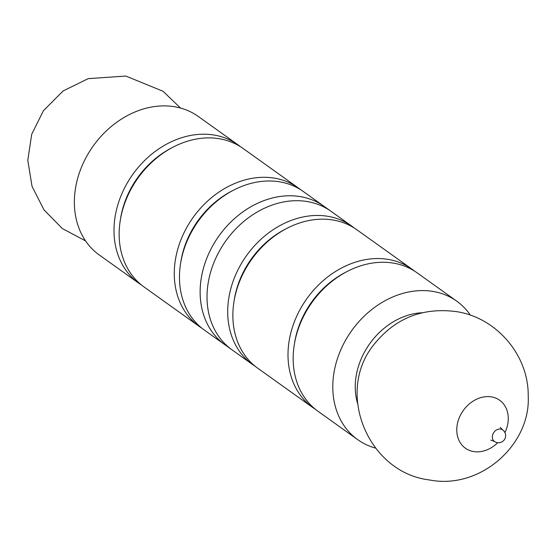 <?xml version="1.0" encoding="UTF-8"?>
<svg xmlns="http://www.w3.org/2000/svg" width="556" height="556" viewBox="0 0 556 556"><rect width="100%" height="100%" fill="white"/><g stroke="black" fill="none" stroke-linecap="round" stroke-linejoin="round"><path stroke-width="0.83" d="M300.74 189.784A85.131 68.298 125.6 0 0 298.211 187.865A85.131 68.298 125.6 0 0 193.14 217.417A85.131 68.298 125.6 0 0 199.215 326.393A85.131 68.298 125.6 0 0 201.849 328.165M199.215 326.393L144.08 286.993A85.131 68.298 -54.4 0 1 123.932 205.553A85.131 68.298 -54.4 0 1 193.029 139.716A85.131 68.298 -54.4 0 1 243.076 148.466L298.211 187.865M240.435 146.694A85.131 68.298 125.6 0 0 237.905 144.768A85.131 68.298 125.6 0 0 157.709 149.633A85.131 68.298 125.6 0 0 113.994 231.025A85.131 68.298 125.6 0 0 138.91 283.296A85.131 68.298 125.6 0 0 141.544 285.068M237.905 144.768L198.277 116.454A85.131 68.298 125.6 0 0 118.081 121.312A85.131 68.298 125.6 0 0 74.365 202.704A85.131 68.298 125.6 0 0 99.281 254.982L138.91 283.296M252.626 364.562L204.379 330.083A85.131 68.298 -54.4 0 1 179.463 277.812A85.131 68.298 -54.4 0 1 253.334 182.813A85.131 68.298 -54.4 0 1 303.374 191.556L324.051 206.332A85.131 68.298 125.6 0 0 243.855 211.197A85.131 68.298 125.6 0 0 200.139 292.588A85.131 68.298 125.6 0 0 225.055 344.859A85.131 68.298 125.6 0 1 218.988 235.89A85.131 68.298 125.6 0 1 324.051 206.332L330.945 211.259A85.131 68.298 125.6 0 0 225.882 240.811A85.131 68.298 125.6 0 0 231.949 349.787A85.131 68.298 -54.4 0 1 225.882 240.811A85.131 68.298 -54.4 0 1 330.945 211.259L351.621 226.035A85.131 68.298 125.6 0 0 301.574 217.285A85.131 68.298 125.6 0 0 232.477 283.122A85.131 68.298 125.6 0 0 252.626 364.562A85.131 68.298 125.6 0 0 255.26 366.334M354.151 227.953A85.131 68.298 125.6 0 0 351.621 226.035M312.924 407.652L257.789 368.253A85.131 68.298 -54.4 0 1 251.722 259.284A85.131 68.298 -54.4 0 1 356.785 229.725L411.92 269.125A85.131 68.298 125.6 0 0 361.88 260.382A85.131 68.298 125.6 0 0 292.783 326.219A85.131 68.298 125.6 0 0 312.924 407.652A85.131 68.298 125.6 0 0 315.565 409.424M414.456 271.05A85.131 68.298 125.6 0 0 411.92 269.125M375.467 448.073A85.131 68.298 -54.4 0 1 357.723 439.671L318.095 411.35A85.131 68.298 -54.4 0 1 312.027 302.374A85.131 68.298 -54.4 0 1 417.09 272.822L456.719 301.143A85.131 68.298 -54.4 0 1 470.418 315.203M357.723 439.671A85.131 68.298 -54.4 0 1 351.656 330.695A85.131 68.298 -54.4 0 1 456.719 301.143M125.559 201.043A81.586 65.448 -54.4 0 1 155.756 158.78M171.832 147.806A81.586 65.448 125.6 0 0 120.381 219.801M232.13 190.896A81.586 65.448 125.6 0 0 180.679 262.898M185.864 244.133A81.586 65.448 -54.4 0 1 216.062 201.877M285.541 229.065A81.586 65.448 125.6 0 0 234.09 301.067M239.275 282.302A81.586 65.448 -54.4 0 1 269.472 240.046M345.846 272.162A81.586 65.448 125.6 0 0 294.395 344.157M299.573 325.399A81.586 65.448 -54.4 0 1 329.771 283.143M357.529 403.26A65.643 52.66 -54.4 0 1 422.212 312.75M497.71 442.708A29.461 23.63 -54.4 0 1 459.041 440.498A29.461 23.63 -54.4 0 1 477.027 399.02A29.461 23.63 -54.4 0 1 508.274 418.341A29.461 23.63 -54.4 0 1 504.931 432.596M490.76 440.116L494.409 441.436A7.096 5.692 -54.4 0 1 492.734 434.646A7.096 5.692 -54.4 0 1 498.489 429.162A7.096 5.692 -54.4 0 1 502.659 429.892L500.275 427.411M85.582 240.915L62.348 228.565L43.924 209.779L32.026 186.316L27.8 160.364L31.699 134.295L43.424 110.707L63.134 90.934L88.216 78.639L125.823 76.054L163.005 91.247L180.533 108.045M528.2 395.754C528.673 355.347 496.751 317.837 456.81 311.68C422.282 307.03 394.315 318.414 372.93 345.825C335.337 393.968 368.871 472.815 429.42 479.946C480.586 490.1 531.063 444.181 528.2 395.754M494.409 441.436A7.096 7.096 0 0 0 504.306 439.789A7.096 7.096 0 0 0 502.659 429.892"/></g></svg>
